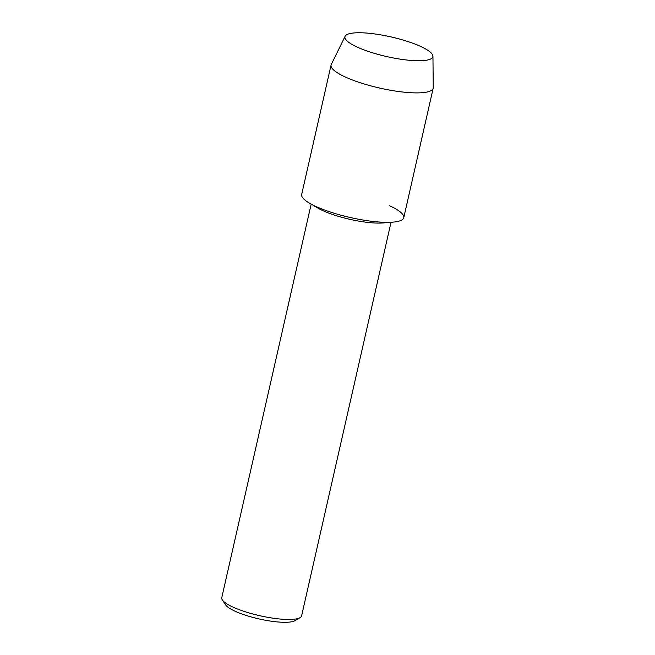 <?xml version="1.0" encoding="UTF-8"?>
<svg xmlns="http://www.w3.org/2000/svg" width="655" height="655" viewBox="0 0 655 655"><rect width="100%" height="100%" fill="white"/><g stroke="black" fill="none" stroke-linecap="round" stroke-linejoin="round"><path stroke-width="0.98" d="M410.939 42.567A45.097 10.071 12.8 0 0 358.318 32.75A45.097 10.071 12.8 0 0 350.065 43.238A45.097 10.071 12.8 0 0 366.898 50.943A45.097 10.071 12.8 0 0 425.48 60.366A45.097 10.071 12.8 0 0 410.939 42.567A45.097 10.071 12.8 0 0 345.128 36.254A45.097 10.071 12.8 0 0 350.065 43.238A45.097 10.071 12.8 0 0 366.898 50.943A45.097 10.071 12.8 0 0 425.48 60.366A45.097 10.071 12.8 0 0 432.947 56.207A45.097 10.071 12.8 0 0 410.939 42.567M345.128 36.254L331.291 64.452A52.351 11.684 12.8 0 0 331.078 65.033L301.668 194.486A52.351 11.684 12.8 0 0 327.156 210.943A52.351 11.684 12.8 0 1 309.553 203.197L317.978 208.126A40.946 9.137 12.8 0 0 331.749 214.185A40.946 9.137 12.8 0 0 383.167 222.937L392.894 222.135A52.351 11.684 12.8 0 0 389.545 205.719M311.174 204.147L221.758 597.696A40.946 9.137 12.8 0 0 222.356 599.98A40.946 9.137 12.8 0 0 241.695 610.566A40.946 9.137 12.8 0 0 300.088 617.64A40.946 9.137 12.8 0 0 301.611 615.839L391.027 222.291M222.356 599.98L225.631 604.884A36.549 8.163 12.8 0 0 242.89 614.341A36.549 8.163 12.8 0 0 295.012 620.653L300.088 617.64M331.078 65.033A52.351 11.684 12.8 0 0 356.566 81.498A52.351 11.684 12.8 0 0 433.176 88.228L403.767 217.681A52.351 11.684 12.8 0 1 327.156 210.943A52.351 11.684 12.8 0 0 392.894 222.135M433.176 88.228A52.351 11.684 12.8 0 0 433.242 87.614L432.947 56.207"/></g></svg>
